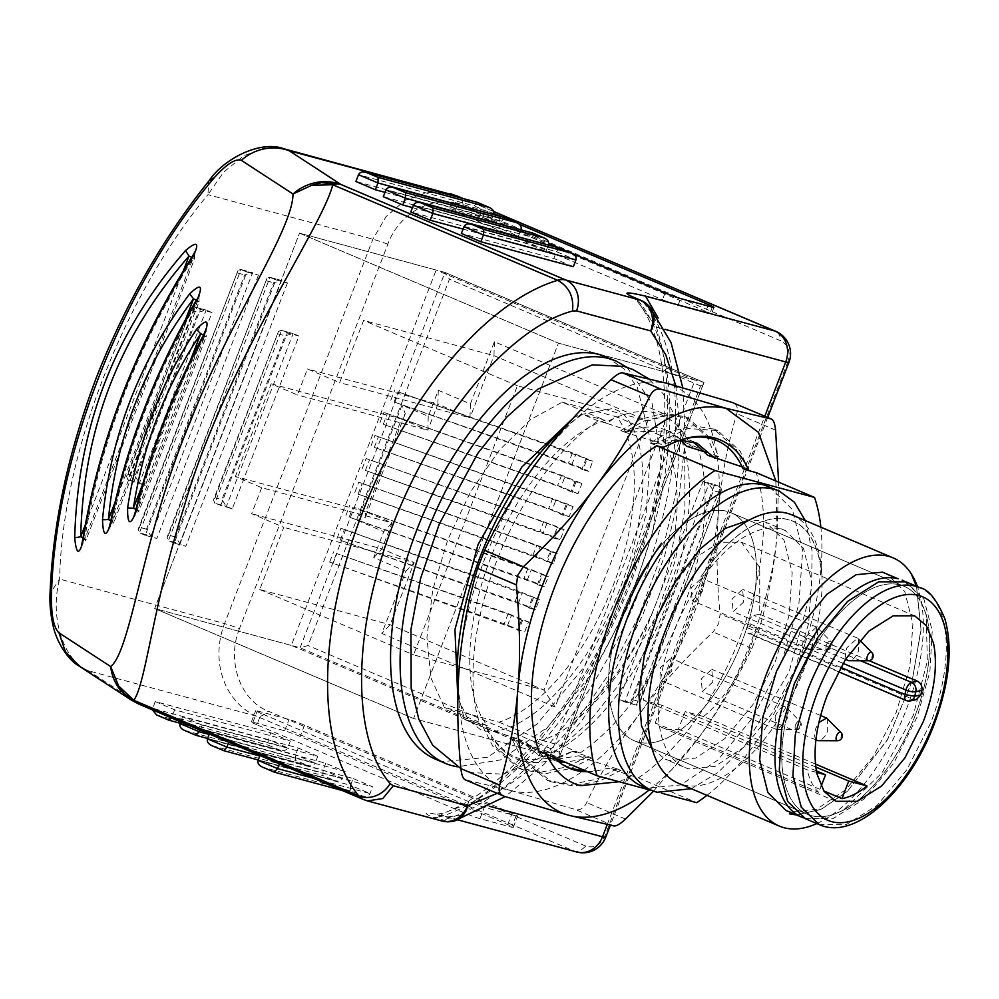 <?xml version="1.0" encoding="UTF-8"?>
<svg xmlns="http://www.w3.org/2000/svg" width="999" height="999" viewBox="0 0 999 999"><rect width="100%" height="100%" fill="white"/><g stroke="black" fill="none" stroke-linecap="round" stroke-linejoin="round"><path stroke-width="0.75" stroke-dasharray="5 3.75" d="M444.955 272.427L299.5 233.154L154.67 608.516L413.598 718.518L154.67 608.516L300.112 647.789L559.053 757.791L413.598 718.518L558.441 343.156L413.598 718.518L550.249 755.419L291.321 645.416L436.163 270.042L299.5 233.154L558.441 343.156L703.895 382.43L444.955 272.427L300.112 647.789L308.067 645.541L449.425 279.221L444.955 272.427L703.895 382.43C704.982 382.942 703.883 384.116 700.574 385.914L559.215 752.235C560.389 755.993 560.327 757.841 559.053 757.791L703.895 382.43M704.033 382.48L559.053 757.791M357.467 520.454L383.753 531.63L373.713 557.629L405.844 571.278L381.843 633.466L555.119 707.067L667.682 415.372L494.405 341.758L470.404 403.946L438.286 390.297L428.246 416.308L401.973 405.132L357.467 520.454L365.222 517.519L365.771 511.725L392.058 522.889L383.753 531.63M261.676 487.687L251.636 513.686L283.766 527.335L259.765 589.522L390.147 624.725L543.956 690.059L647.789 420.979L493.981 355.644L469.98 417.819L437.862 404.17L427.822 430.182L401.548 419.018L365.771 511.725L235.389 476.523L261.676 487.687L392.058 522.889L382.018 548.888L414.148 562.537L390.147 624.725L381.843 633.466M373.713 557.629L382.018 548.888L251.636 513.686M405.844 571.278L414.148 562.537L283.766 527.335M555.119 707.067L543.956 690.059L413.574 654.857L517.407 385.776L647.789 420.979L667.682 415.372M494.405 341.758L493.981 355.644L363.599 320.429L339.61 382.617L307.48 368.968L297.452 394.98L271.166 383.803L235.389 476.523M470.404 403.946L469.98 417.819L339.61 382.617M438.286 390.297L437.862 404.17L307.48 368.968M428.246 416.308L427.822 430.182L297.452 394.98M271.166 383.803L401.548 419.018L405.282 413.686L401.973 405.132M259.765 589.522L413.574 654.857M507.517 625.561L511.438 615.384L521.515 620.029L528.533 621.927L524.612 632.092L504.258 623.826L329.67 562.075L524.612 632.092M535.464 609.752L529.745 607.142A16.995 1.011 21.1 0 0 515.122 601.473L340.272 540.222L525.686 606.056C529.582 607.742 530.506 608.341 528.446 607.854L535.464 609.752L539.398 599.575L340.946 528.296L519.043 591.296L539.398 599.575M544.368 586.688A16.995 1.011 21.1 0 0 538.636 584.078A16.995 1.011 21.1 0 0 524.013 578.409L349.175 517.157L534.577 582.991C538.486 584.677 539.398 585.277 537.337 584.79L544.368 586.688L548.289 576.51L542.382 574.775L538.449 584.952L537.337 584.79L541.271 574.612C543.331 575.099 542.407 574.5 538.511 572.814L353.097 506.98L527.947 568.231L548.289 576.51M550.162 551.548L551.286 551.71L547.352 561.888L546.241 561.725L550.162 551.548L557.192 553.446L553.271 563.623A16.995 1.011 21.1 0 0 547.539 561.013A16.995 1.011 21.1 0 0 532.917 555.344L358.067 494.093L543.481 559.915C547.377 561.613 548.301 562.212 546.241 561.725L553.271 563.623M564.135 529.67L557.105 527.772L553.184 537.937L560.214 539.835A16.995 1.011 21.1 0 0 554.482 537.237A16.995 1.011 21.1 0 0 539.86 531.568L365.422 470.454L550.424 536.138C554.32 537.837 555.244 538.436 553.184 537.937L554.295 538.111L558.229 527.934L554.358 525.973L366.096 458.541L558.404 527.06A16.995 1.011 -158.9 0 1 564.135 529.67L560.214 539.835M573.039 506.605L375 435.477L567.307 503.996L573.039 506.605L569.105 516.77L562.087 514.872L552.01 510.239L555.943 500.062M564.835 476.998L574.912 481.643L581.93 483.541L578.009 493.706L570.978 491.808L560.914 487.175L564.835 476.998L383.903 412.412L561.588 475.262L581.93 483.541M588.861 471.353A16.995 1.011 21.1 0 0 583.141 468.756A16.995 1.011 21.1 0 0 568.518 463.086L394.081 401.973L579.083 467.657C582.979 469.355 583.903 469.955 581.843 469.468L588.861 471.353L592.794 461.188L585.764 459.29L586.875 459.453L582.954 469.63L581.843 469.468L585.764 459.29C587.824 459.777 586.913 459.178 583.004 457.492L398.014 391.808L572.439 452.909L592.794 461.188M517.407 385.776L363.599 320.429M511.438 615.384L336.85 553.633L508.191 613.648L528.533 621.927M533.478 597.839L529.557 608.016L528.446 607.854L532.367 597.677M551.286 551.71L540.097 546.903L358.741 482.167L536.838 545.167L557.192 553.446M557.105 527.772L558.229 527.934M569.105 516.77L548.763 508.491L374.325 447.39L552.01 510.239M578.009 493.706L557.654 485.427L383.229 424.325L560.914 487.175M329.67 562.075L333.591 551.898M332.929 563.811L336.85 553.633M337.013 538.473L340.946 528.296M340.272 540.222L344.193 530.044M349.175 517.157L353.097 506.98M345.916 515.409L349.837 505.232M354.82 492.345L358.741 482.167M358.067 494.093L362 483.916M365.422 470.454L369.355 460.289M362.175 468.718L366.096 458.541M371.066 445.654L375 435.477M374.325 447.39L378.246 437.225M379.97 422.589L383.903 412.412M383.229 424.325L387.15 414.16M394.081 401.973L398.014 391.808M390.821 400.237L394.755 390.06M606.543 356.993L623.813 368.693L637.312 387.375L651.148 442.644L646.016 514.76L622.677 593.194L584.527 666.508L537.125 724.025L487.387 757.342L442.569 761.625A218.519 107.268 -67 0 1 435.651 759.24M627.035 367.332L652.047 403.221L661.188 459.865L653.296 529.882L629.37 604.108L592.544 672.864L547.639 727.16L500.511 759.902L457.317 766.82M562.2 402.16L616.858 416.92A173.601 85.227 -67 0 1 613.511 584.54A173.601 85.227 -67 0 1 499.075 722.177L444.405 707.417L430.969 677.934L426.948 637.499L432.729 589.959L447.764 539.785L470.641 491.72L499.175 450.324L530.694 419.493L562.2 402.16L605.032 420.354A173.601 85.227 -67 0 0 490.596 557.991A173.601 85.227 -67 0 0 487.237 725.624L444.405 707.417M679.495 440.459L659.69 435.114A173.601 85.227 -67 0 1 651.997 613.461C635.039 651.373 614.397 682.567 590.072 707.03L587 706.905C612.712 682.604 634.377 651.46 651.997 613.461M499.075 722.177L541.908 740.371A173.601 85.227 -67 0 0 573.963 722.602C568.693 722.889 578.633 716.083 580.656 713.298L587 706.905M659.69 435.114L616.858 416.92M573.963 722.602L590.072 707.03M458.116 686.288A194.243 95.355 -67 0 0 464.81 719.555L487.237 725.624M563.623 428.883A194.243 95.355 -67 0 1 582.592 414.298L605.032 420.354M693.393 441.92L689.809 440.172L653.783 441.271L661.088 444.368L680.169 440.234M742.232 466.92L744.28 467.582L736.5 449.637L713.873 429.083L693.019 425.724L669.18 431.968L650.099 442.969L661.088 444.368M653.783 441.271L624.6 432.13L643.681 421.091L667.807 414.885L688.411 418.269L710.963 438.811L718.781 456.743L707.804 455.344M744.33 467.594L748.064 469.18M650.062 442.957L653.771 444.53M653.87 444.505L688.011 428.496L717.682 430.594L740.284 451.311L748.051 469.08M715.134 455.182L718.83 456.755M620.891 430.469L639.835 419.568L663.686 413.236L684.677 416.571L707.155 437.087L715.059 455.107M620.841 430.544L624.55 432.117M662.874 447.427L653.821 444.543M743.019 468.656L747.964 469.155M631.88 431.955L667.919 430.869L680.906 439.922A174.525 85.677 -67 0 0 667.02 430.482A174.525 85.677 -67 0 0 661.5 428.583A174.525 85.677 113 0 0 629.033 430.756L631.88 431.955L620.916 430.557M705.344 452.072L715.072 455.169M649.325 789.872A218.519 107.268 113 0 0 698.526 737.936A218.519 107.268 113 0 0 751.76 639.959A218.519 107.268 113 0 0 777.06 534.428L778.633 482.167M775.848 480.981L777.06 534.428C774.862 563.873 768.818 595.866 758.903 630.381L720.117 613.91L718.706 623.638L713.136 631.992C685.701 657.692 661.363 684.74 640.122 713.124C661.513 684.09 679.27 651.435 693.356 615.147C707.28 578.821 715.709 543.643 718.643 509.615C721.59 476.286 727.634 444.305 736.8 413.673C738.286 407.829 736.775 404.096 732.255 402.46M587.637 771.74A174.525 85.677 113 0 0 598.676 770.479L608.216 768.268L638.324 777.871A194.243 95.355 113 0 0 648.526 770.554C680.369 745.142 707.617 708.366 730.269 660.227A194.243 95.355 113 0 0 756.118 472.602M631.206 775.948L619.23 781.755M545.741 753.945L545.079 752.684L538.786 750.986M629.033 430.756L606.93 423.389L613.561 418.618A186.663 91.633 113 0 1 656.131 413.136A186.663 91.633 -67 0 1 690.596 445.866L686.513 446.228M653.583 791.108L698.526 737.936C717.294 713.061 735.102 683.241 751.922 648.476L758.903 630.381M546.753 754.37L546.091 752.846L550.187 752.559A174.525 85.677 113 0 0 554.383 757.617M546.091 752.846L545.079 752.684M504.245 796.315L465.447 779.844L510.514 790.496A218.519 107.268 113 0 1 459.44 664.347C462.375 630.319 470.804 595.142 484.727 558.816C498.826 522.527 516.57 489.872 537.974 460.839C583.99 401.161 627.197 375.374 667.569 383.466C705.993 396.653 723.014 438.698 718.643 509.615C716.021 543.094 716.52 577.859 720.117 613.91M510.514 790.496A218.519 107.268 113 0 0 640.122 713.124C619.193 741.658 601.386 771.478 586.713 802.597C583.741 808.378 579.895 810.664 575.199 809.477L510.514 790.496M613.561 418.618L604.457 422.614L598.176 420.904A194.243 95.355 113 0 0 480.382 726.173L486.675 727.871L491.271 735.576A186.663 91.633 113 0 0 521.965 760.826A186.663 91.633 113 0 0 572.802 751.136L555.569 758.116M541.908 740.371L564.335 746.44L579.919 753.059L572.802 751.136M579.919 753.059A194.243 95.355 113 0 0 590.109 745.741C621.965 720.329 649.213 683.553 671.865 635.414A194.243 95.355 113 0 0 697.714 447.789L690.596 445.866M568.718 767.956L547.34 751.348L516.158 741.37L525.536 759.977L551.211 781.83L574.163 786.088L600.137 780.768L620.841 770.454L608.216 768.268M598.676 770.479L587.087 771.515M547.34 751.348L550.187 752.559M606.93 423.389L604.47 422.614M555.019 758.278L523.863 759.852C510.589 756.705 499.725 748.613 491.271 735.576M572.065 751.335L587.949 756.468L567.382 766.77L541.071 772.127L518.256 767.844L492.744 746.116L483.241 727.384L486.663 727.871M512.387 739.772L516.108 741.358M617.082 768.918L596.428 779.183L570.491 784.565L547.39 780.331L521.79 758.366L512.387 739.847M617.195 768.893L620.903 770.466M587.999 756.48L591.695 758.054M591.695 758.116L570.953 768.418L545.042 773.775L521.977 769.53L496.378 747.564L486.975 729.045M483.204 727.372L486.913 728.945M558.741 761.713L546.041 758.291L525.437 742.045L512.462 739.797M617.132 768.868L585.963 758.89L565.122 762.175M557.854 759.09L578.671 755.793L591.645 758.041M486.988 728.97L518.131 738.948L538.773 755.207L555.769 759.028M518.131 738.948L525.437 742.045M578.671 755.793L585.963 758.89M805.256 520.554L812.112 551.048L811.575 588.411L789.098 671.965L744.567 746.153L718.044 772.477L691.345 788.723M642.257 786.338A162.675 79.858 -67 0 0 647.402 788.111L680.769 784.927L717.794 760.114L753.084 717.294L781.48 662.724L798.863 604.333L802.672 550.649L792.382 509.502L769.467 486.875M652.197 749.075L665.272 759.178L669.342 760.589L695.741 758.066L725.037 738.448L752.946 704.57L775.411 661.4L789.16 615.209L792.182 572.739L784.028 540.197L765.908 522.302L761.837 520.891L749.562 519.905M684.752 767.457A128.684 63.174 -67 0 0 688.823 768.855L715.209 766.333L744.505 746.715L772.414 712.849L794.879 669.667L808.628 623.476L811.65 581.018L803.496 548.463L785.376 530.569L781.305 529.17A128.684 63.174 -67 0 0 675.237 628.359A128.684 63.174 -67 0 0 684.752 767.457L665.272 759.178M792.02 514.935A145.679 71.516 -67 0 1 821.94 575.174A145.679 71.516 -67 0 1 800.286 678.383A145.679 71.516 -67 0 1 682.704 784.69A145.679 71.516 -67 0 1 678.096 783.091M821.94 575.174C817.994 538.049 803.508 519.055 778.508 518.194C752.497 519.867 726.423 539.722 700.311 577.759C726.061 539.785 752.122 519.93 778.508 518.194C803.496 519.443 817.981 538.436 821.94 575.174M816.845 823.563A145.679 71.516 113 0 0 902.122 719.979A145.679 71.516 113 0 0 917.469 586.688M796.615 814.972L821.041 809.477L847.364 791.383L821.041 809.302L796.515 814.934M785.988 810.464L790.059 811.862L816.458 809.352L845.741 789.722L873.65 755.856L896.128 712.674L909.864 666.495L912.886 624.025L904.744 591.47L886.613 573.576M916.495 586.276L921.115 629.407L912.075 681.33L920.991 629.283L916.42 586.251M912 681.605L887.562 739.685L847.364 791.383L887.474 739.585L912 681.605M803.533 817.844A128.684 63.174 -67 0 0 805.631 818.481L823.351 818.643L843.069 810.401L882.204 772.589L913.311 715.222L927.334 661.201L926.198 614.71L917.781 593.743L904.12 581.093M796.653 684.327A123.826 60.789 -67 0 1 904.182 586.326A123.826 60.789 -67 0 1 927.297 619.53A123.826 60.789 -67 0 1 914.884 716.258A123.826 60.789 -67 0 1 847.302 807.841A123.826 60.789 -67 0 1 807.354 814.26A123.826 60.789 -67 0 1 796.653 684.327A123.826 60.789 -67 0 1 900.274 584.964A123.826 60.789 -67 0 1 904.182 586.326A123.826 60.789 -67 0 1 914.884 716.258A123.826 60.789 -67 0 1 811.275 815.609A123.826 60.789 -67 0 1 807.354 814.26A123.826 60.789 -67 0 1 796.653 684.327M623.388 610.726A123.826 60.789 -67 0 1 730.918 512.712A123.826 60.789 -67 0 1 741.608 642.644A123.826 60.789 -67 0 1 634.078 740.646A123.826 60.789 -67 0 1 623.388 610.726A123.826 60.789 -67 0 1 730.918 512.712A123.826 60.789 -67 0 1 741.608 642.644A123.826 60.789 -67 0 1 634.078 740.646A123.826 60.789 -67 0 1 623.388 610.726M697.714 447.789L682.217 441.208M598.176 420.904L582.592 414.298M564.335 746.44A194.243 95.355 113 0 0 682.13 441.171M638.324 777.871L696.728 802.684M706.942 795.354A194.243 95.355 113 0 0 788.673 685.039A194.243 95.355 113 0 0 820.866 527.185M464.81 719.555L480.382 726.173M652.909 790.846L661.538 793.181M519.305 224.238L501.773 216.795M705.794 311.351L498.251 223.189A12.138 0.724 21.1 0 0 482.729 217.495L450.999 208.928A12.138 0.724 21.1 0 0 449.413 208.691A12.138 0.724 21.1 0 0 454.945 211.501L662.474 299.663A12.138 0.724 21.1 0 0 678.009 305.357L709.727 313.923A12.138 0.724 -158.9 0 0 711.325 314.161A12.138 0.724 -158.9 0 0 705.794 311.351L707.879 305.931M412.45 207.605L518.431 236.226L498.963 227.947L383.316 196.728M463.061 229.108L545.879 251.461L526.398 243.194L410.764 211.963M493.793 213.586A12.138 0.724 21.1 0 0 485.339 210.702L453.621 202.135A12.138 0.724 21.1 0 0 452.035 201.91A12.138 0.724 21.1 0 0 457.554 204.708L548.738 243.444M573.314 266.708L553.846 258.441L461.376 233.466M385.002 192.357L490.996 220.979L471.528 212.7L355.881 181.481M450.274 193.681L427.347 192.407L404.945 200.437L385.964 216.746L372.877 239.198L224.55 623.601A24.276 1.436 -158.9 0 1 239.498 628.633L387.824 244.218C399.575 211.626 435.701 193.244 463.174 205.894L780.719 340.784A24.276 11.913 113 0 0 775.761 331.331M283.329 148.614L264.435 147.977L243.818 155.744L223.664 172.115L207.954 194.668L208.704 181.219M640.746 300.299A24.276 11.913 -67 0 1 643.044 301.998L637.2 299.513L637.537 301.598L656.293 326.998L664.909 329.32M658.141 317.944L656.293 326.998A303.496 148.988 113 0 1 631.106 581.905A303.496 148.988 113 0 1 473.051 801.86L444.018 812.961L437.312 817.544A291.358 143.032 113 0 0 635.039 584.49A291.358 143.032 113 0 0 637.2 299.513A24.276 11.913 -67 0 0 634.914 297.814M504.907 217.67L501.585 221.166L498.963 227.947M518.431 236.226L520.916 229.795M532.342 232.917L529.02 236.413L526.398 243.194M545.879 251.461L548.351 245.042M559.777 248.164L556.455 251.661L553.846 258.441M490.996 220.979L493.481 214.548M471.528 212.7L474.15 205.919L493.618 214.186M585.751 846.066L268.207 711.163A24.276 11.913 -67 0 1 256.78 716.258A72.84 63.312 105.1 0 1 224.55 623.601L59.615 579.07C49.475 616.42 62.949 660.389 88.511 670.816L256.78 716.258L574.313 851.148A24.276 11.913 -67 0 0 585.751 846.066C594.043 848.551 600.362 845.329 604.707 836.413A24.276 1.436 -158.9 0 1 605.694 837.274M239.498 628.633C226.323 660.614 240.085 700.187 268.207 711.163M788.923 362.425A24.276 1.436 21.1 0 0 787.949 361.563C790.733 351.998 788.336 345.08 780.719 340.784M787.949 361.563L604.707 836.413M550.249 755.419L695.092 380.045L436.163 270.042M133.716 482.28L200.424 309.428L212.013 312.55L145.317 485.414L127.884 479.807L139.473 482.929L206.169 310.077L194.58 306.943L127.884 479.807L126.548 476.386L191.483 308.117L194.118 306.78L200.424 309.428M258.441 275.15L156.843 538.461L145.242 535.327L246.853 272.028L258.441 275.15L241.009 269.543L139.41 532.854L150.999 535.976L252.597 272.677L244.643 274.912L146.528 529.183L150.999 535.976L156.843 538.461M220.654 505.756L287.35 332.892L298.938 336.026L232.243 508.891L214.81 503.271L226.398 506.406L293.107 333.541L281.506 330.419L214.81 503.271L213.486 499.85L278.409 331.593L281.044 330.257L287.35 332.892M287.412 282.979L185.814 546.291L174.226 543.156L275.824 279.845L287.412 282.979L281.581 280.494L269.98 277.372L168.381 540.671L179.97 543.806L281.581 280.494L273.614 282.742L175.512 537L179.97 543.806L185.814 546.291M630.519 702.609L714.672 484.527L703.084 481.393L618.93 699.475L636.363 705.094L624.775 701.96L708.928 483.878L703.084 481.393M477.46 202.422L474.15 205.919L358.504 174.7M387.824 244.218A24.276 1.436 21.1 0 0 372.877 239.198L207.954 194.668C123.476 296.391 62.188 455.207 59.615 579.07L50.05 593.543M145.317 485.414L139.473 482.929L135.002 476.123L128.047 474.25L126.548 476.386M212.013 312.55L206.169 310.077L198.214 312.312L135.002 476.123M246.853 272.028L240.547 269.38L252.597 272.677M145.242 535.327L139.41 532.854L138.074 529.433L237.912 270.717L240.547 269.38M232.243 508.891L226.398 506.406L221.928 499.6L214.985 497.727L213.486 499.85M298.938 336.026L293.107 333.541L285.14 335.789L221.928 499.6M275.824 279.845L269.518 277.198L281.581 280.494M174.226 543.156L168.381 540.671L167.058 537.25L266.883 278.546L269.518 277.198M79.421 666.258L88.511 670.816L140.16 704.52L131.081 699.962M197.527 299.051L197.502 301.398L199.088 301.636L196.366 300.075M110.377 524.9L112.325 522.127L197.502 301.398C156.893 371.678 128.496 445.254 112.325 522.127L113.911 522.365L199.088 301.636L198.913 296.441M110.839 520.641L113.911 522.365L109.965 526.685M193.419 255.694L192.932 258.679L194.53 258.916L191.771 257.33M82.38 541.595L84.628 539.373L192.932 258.679C136.95 346.878 100.849 440.434 84.628 539.373L86.214 539.597L194.53 258.916L194.593 253.771M82.992 537.799L86.226 539.597L82.368 544.23M135.489 513.024L137.338 510.826L138.923 511.063L206.244 336.588L203.546 335.04M204.37 334.503L204.658 336.351L206.244 336.588L205.869 331.293M135.951 509.378L138.923 511.063L134.865 515.159M138.624 703.995L367.495 800.911M489.498 806.293L473.051 801.86L462.362 814.772L447.265 817.02L444.867 816.195C424.812 811.55 421.004 812.025 433.454 817.632L437.312 817.544L443.144 820.029A24.276 19.718 -105.4 0 0 454.458 820.916M714.672 484.527L720.516 487L636.363 705.094L639.46 703.92L721.84 490.422L720.516 487L708.928 483.878L713.386 490.684L632.729 699.712L624.775 701.96L618.93 699.475M256.88 724.799A12.138 0.724 -158.9 0 1 251.348 721.99A12.138 0.724 -158.9 0 1 252.934 722.227L284.653 730.793A12.138 0.724 -158.9 0 1 300.187 736.488L507.729 824.65A12.138 0.724 -158.9 0 1 513.249 827.459A12.138 0.724 -158.9 0 1 511.663 827.222L479.945 818.656A12.138 0.724 -158.9 0 1 464.41 812.961L256.88 724.799L261.238 713.486A12.138 0.724 21.1 0 1 255.707 710.689A12.138 0.724 21.1 0 1 257.305 710.913L289.023 719.48A12.138 0.724 21.1 0 1 304.545 725.187L512.087 813.348A12.138 0.724 21.1 0 1 517.619 816.158A12.138 0.724 21.1 0 1 516.021 815.921L484.303 807.354A12.138 0.724 21.1 0 1 468.781 801.66L261.238 713.486M345.192 771.553L229.545 740.321L210.077 732.055L325.724 763.273L345.192 771.553L342.57 778.333L323.102 770.067L207.455 738.835M202.11 725.074L182.642 716.807L298.276 748.026L317.757 756.305L202.11 725.074L200.15 730.132M353.159 778.521L372.627 786.787L280.17 761.825L260.689 753.558L353.159 778.521L350.537 785.301L258.079 760.339M270.841 732.791L290.309 741.058L174.663 709.827L155.195 701.56L270.841 732.791L268.232 739.572L152.585 708.341L172.053 716.62L287.7 747.839L268.232 739.572L268.057 745.117L280.494 750.324L180.157 723.226M128.047 474.25L191.483 308.117M194.118 306.78L206.169 310.077M146.528 529.183L139.573 527.297L237.912 270.717M139.573 527.297L138.074 529.433M214.985 497.727L278.409 331.593M281.044 330.257L293.107 333.541M175.512 537L168.556 535.127L266.883 278.546M168.556 535.127L167.058 537.25M632.729 699.712L639.685 701.598L721.84 490.422M639.685 701.598L639.46 703.92M636.825 705.257L624.775 701.96M229.545 740.321L228.783 742.294M325.724 763.273L323.102 770.067L322.939 775.611L335.377 780.818L258.217 759.977M210.077 732.055L209.315 734.028M182.642 716.807L180.682 721.865M317.757 756.305L315.135 763.086L295.667 754.819L180.02 723.588M298.276 748.026L295.667 754.819L295.492 760.364L307.929 765.571L207.592 738.473M313.711 778.371L370.005 793.581L350.537 785.301L350.374 790.858L362.05 795.816C365.946 796.915 368.606 796.178 370.005 793.581L372.627 786.787M260.689 753.558L259.94 755.531M280.17 761.825L279.408 763.798M290.309 741.058L287.7 747.839C286.288 750.436 283.629 751.186 279.732 750.087L168.731 720.104M155.195 701.56L152.335 709.814M174.663 709.827L171.453 717.944M223.601 750.599L334.615 780.569C338.511 781.68 341.159 780.931 342.57 778.333L259.765 755.968M196.166 735.351L307.18 765.334C311.076 766.433 313.723 765.684 315.135 763.086L209.141 734.465M274.226 772.102L342.32 790.521M695.092 380.045L558.441 343.156L299.5 233.154L154.67 608.516L291.321 645.416M805.456 818.73L832.779 818.768L863.91 799.188L893.693 763.248L917.194 716.882L929.882 671.753L932.229 630.606L923.913 599.175L906.081 581.855M869.18 660.701L759.715 614.198L759.727 567.469L741.358 542.22L719.967 542.182L695.591 557.517L672.265 585.664L653.858 621.965C642.657 651.947 639.273 678.084 643.693 700.361L807.229 769.842A100.762 49.463 113 0 0 818.768 792.369L821.128 786.263M815.459 764.073L703.521 716.52L685.202 711.575L678.408 729.158A100.762 49.463 113 0 1 662.562 727.697A100.762 49.463 113 0 1 655.232 722.901L818.768 792.369M678.408 729.158L823.788 790.921M703.521 716.52A100.762 49.463 113 0 0 750.062 647.939A100.762 49.463 113 0 0 755.369 632.33L913.061 699.325L916.233 699.637M815.783 767.045L685.202 711.575M655.232 722.901L662.012 705.306L643.693 700.361M816.358 770.878L662.012 705.306M816.633 772.377L807.229 769.842M759.715 614.198L753.92 615.421A7.28 3.571 -67 0 0 748.251 623.064L747.165 627.597A7.28 3.571 -67 0 0 748.351 633.453A7.28 3.571 -67 0 0 749.575 633.541L755.369 632.33M910.401 700.873A7.28 6.006 78.1 0 1 907.267 700.536A7.28 3.571 -67 0 1 906.056 700.449M702.697 591.008L692.157 600.624L691.108 587.887L701.648 578.271L702.697 591.008M805.968 636.675L816.508 627.072L817.532 627.772L817.557 639.81A12.138 5.957 -67 0 1 808.228 649.662A12.138 5.957 -67 0 1 807.017 649.412A12.138 5.957 -67 0 1 805.968 636.675M743.668 602.072L733.129 611.688L732.08 598.95L742.619 589.335L743.668 602.072M846.103 658.403A12.138 5.957 -67 0 1 846.952 647.739L857.492 638.136L858.503 638.836L858.541 650.873A12.138 5.957 -67 0 1 849.212 660.726M712.824 682.017L702.285 691.633L701.236 678.895L711.775 669.28L712.824 682.017M815.946 739.522A12.138 5.957 -67 0 1 816.108 727.697L818.905 722.464M827.659 718.781L827.696 730.818A12.138 5.957 -67 0 1 818.356 740.671M671.84 670.953L661.313 680.569L660.252 667.832L670.791 658.216L671.84 670.953M775.124 716.62A12.138 5.957 -67 0 1 785.664 707.017A12.138 5.957 -67 0 1 786.675 707.717A12.138 5.957 -67 0 1 786.712 719.755L777.384 729.607L776.173 729.37L775.124 716.62M559.215 752.235L308.067 645.541M700.574 385.914L449.425 279.221M521.515 620.029L517.582 630.207M566.008 504.707L562.087 514.872M574.912 481.643L570.978 491.808M508.191 613.648L504.258 623.826M515.122 601.473L519.043 591.296M518.369 603.209L522.302 593.031M527.272 580.144L531.193 569.967M527.947 568.231L524.013 578.409M532.917 555.344L536.838 545.167M536.176 557.08L540.097 546.903M547.04 523.126L543.119 533.304M543.781 521.391L539.86 531.568M552.684 498.326L548.763 508.491M561.588 475.262L557.654 485.427M571.765 464.822L575.699 454.645M572.439 452.909L568.518 463.086M613.985 825.948L575.199 809.477M751.922 648.476L713.136 631.992M625.511 819.08L586.713 802.597M775.586 430.144L736.8 413.673M500.824 216.533L498.251 223.189M712.349 307.143L709.727 313.923M493.618 211.538L462.749 198.414M482.729 217.495L485.339 210.702M678.009 305.357L680.631 298.576M463.174 205.894A24.276 11.913 113 0 0 458.229 196.441M385.939 189.935L501.585 221.166L521.053 229.433M413.374 205.182L529.02 236.413L548.488 244.68M665.097 292.882L662.474 299.663M454.945 211.501L457.554 204.708M453.621 202.135L450.999 208.928M463.998 226.686L556.455 251.661L575.923 259.927M675.774 385.726L680.694 435.439L675.973 492.569L661.912 553.646L639.348 614.984L609.652 672.901L574.612 723.888L536.338 764.859L497.152 793.356M649.575 306.705A24.276 20.579 -41 0 0 643.044 301.998A291.358 143.032 113 0 1 640.721 587.375A291.358 143.032 113 0 1 443.144 820.029A24.276 11.913 -67 0 1 439.298 820.117L365.11 800.087A48.564 23.839 113 0 1 363.574 799.55M607.217 824.6L764.797 416.233M576.71 851.972A24.276 21.104 105.1 0 1 574.313 851.148L444.867 816.195M204.658 336.351C174.613 392.457 152.173 450.611 137.338 510.826L204.658 336.351M433.454 817.632L439.298 820.117A24.276 21.104 -74.9 0 0 441.695 820.941M191.259 310.439L198.214 312.312M237.687 273.039L244.643 274.912M278.184 333.916L285.14 335.789M266.658 280.856L273.614 282.742M114.91 502.672L185.851 318.818M85.19 525.124L183.292 270.891M142.782 483.916L190.135 361.213M720.341 492.557L713.386 490.684M252.934 722.227L257.305 710.913M468.781 801.66L464.41 812.961M479.945 818.656L484.303 807.354M516.021 815.921L511.663 827.222M507.729 824.65L512.087 813.348M304.545 725.187L300.187 736.488M284.653 730.793L289.023 719.48M211.925 745.641L322.939 775.611M184.49 730.394L295.492 760.364M350.374 790.858L262.55 767.145M157.043 715.147L268.057 745.117M819.08 824.525L846.228 824.612L877.172 805.319L906.842 769.779L930.831 722.664A128.684 63.174 -67 0 0 919.717 587.637M860.639 660.764L753.92 615.421M749.575 633.541L907.267 700.536L913.061 699.325M842.994 663.324L748.251 623.064M840.634 667.307L747.165 627.597M826.473 644.83A4.57 2.248 -67 0 1 830.306 641.171A4.57 2.248 -67 0 1 830.831 641.483A4.57 2.248 -67 0 1 830.843 646.016A4.57 2.248 -67 0 1 827.322 649.712A4.57 2.248 -67 0 1 827.022 649.675A4.57 2.248 -67 0 1 826.473 644.83M871.802 652.547A4.57 2.248 -67 0 1 871.815 657.08A4.57 2.248 -67 0 1 868.306 660.776M840.958 732.492A4.57 2.248 -67 0 1 840.971 737.025A4.57 2.248 -67 0 1 837.462 740.734M795.629 724.774A4.57 2.248 -67 0 1 799.45 721.116A4.57 2.248 -67 0 1 799.974 721.428A4.57 2.248 -67 0 1 799.987 725.961A4.57 2.248 -67 0 1 796.478 729.67A4.57 2.248 -67 0 1 796.166 729.62A4.57 2.248 -67 0 1 795.629 724.774M405.282 413.686L365.222 517.519M522.627 620.192L518.693 630.369M567.12 504.87L563.199 515.047M576.023 481.805L572.102 491.983M689.822 440.172L697.127 443.269M713.91 428.983L717.682 430.594M688.461 418.169L684.677 416.571M667.02 430.482L667.919 430.869M567.944 767.644L569.48 768.293M551.173 781.93L547.39 780.331M518.219 767.931L521.977 769.53M538.761 755.244L546.028 758.328M785.376 530.569L765.908 522.302M927.297 619.53L926.21 614.71M847.302 807.841L843.069 810.401M904.182 586.326L730.918 512.712L904.182 586.326M807.354 814.26L634.078 740.646L807.354 814.26M460.914 768.606L472.003 772.639L503.496 774.2L558.066 749.812L589.16 721.89L617.981 685.838L656.53 615.172L675.299 560.551L684.939 509.453L684.702 451.361L677.072 419.905L663.261 393.881L648.214 378.471M573.189 418.119L578.846 414.96L612.487 408.591L615.821 409.74C624.45 412.599 631.705 422.565 637.612 439.622C646.266 468.718 644.255 507.105 631.568 554.782C614.048 613.423 587.4 661.101 551.61 697.839C530.294 720.579 499.787 735.626 483.391 730.456L480.057 729.295L468.131 719.68L457.817 697.901M713.935 307.38L711.325 314.161M463.136 198.526L493.593 211.463M632.005 296.491L637.537 301.598C675.561 347.939 674.6 468.269 629.507 581.668C587.974 692.419 508.816 789.173 444.006 812.961L435.751 814.447L457.942 819.904M452.035 201.91L449.413 208.691M767.694 417.457L610.339 825.236M682.779 387.687L685.302 439.31L679.158 496.028L664.772 555.382L642.919 614.635L614.635 670.916L581.268 721.528L544.305 764.085L505.182 796.615M251.348 721.99L255.707 710.689M513.249 827.459L517.619 816.158M662.562 727.697L835.838 801.298M741.358 542.207L914.634 615.821M838.211 671.628L748.351 633.453M816.508 627.072L701.648 578.271M807.017 649.412L692.157 600.624M808.228 649.662L827.322 649.712A4.858 4.858 0 0 0 830.831 641.483L817.532 627.772M857.492 638.136L742.619 589.335M845.454 659.402L733.129 611.688M859.889 640.259L858.503 638.836M820.616 715.521L711.775 669.28M815.908 739.897L702.285 691.633M785.664 707.017L670.804 658.216M776.173 729.37L661.301 680.569M777.384 729.607L796.478 729.67A4.858 4.858 0 0 0 799.974 721.428L786.675 707.717"/><path stroke-width="1.5" d="M457.317 766.82L452.11 765.684A218.519 107.268 -67 0 1 445.192 763.298L435.651 759.24A218.519 107.268 -67 0 1 419.518 523.039A218.519 107.268 -67 0 1 599.625 354.608L616.083 361.051L627.035 367.332M445.192 763.298A218.519 107.268 -67 0 1 429.058 527.097A218.519 107.268 -67 0 1 609.165 358.653L616.083 361.051M458.116 686.288A194.243 95.355 -67 0 1 563.623 428.883M693.393 441.92L707.804 455.344L742.232 466.92M680.169 440.234L697.115 443.269L715.097 458.441M671.977 443.419C687.562 436.388 701.748 434.565 714.535 437.949C729.607 442.157 741.108 453.059 749 470.679L743.019 468.656C736.013 453.047 725.923 443.181 712.737 439.036C700.486 435.327 686.9 436.788 671.977 443.419L662.861 447.415M680.906 439.922L686.513 446.228L705.344 452.072M465.034 779.72L504.245 796.315C499.675 794.704 498.164 790.971 499.7 785.102C509.615 750.574 515.659 718.593 517.844 689.16C520.541 659.927 520.054 625.162 516.371 584.865L517.794 575.137L523.351 566.783C553.771 537.787 578.109 510.739 596.378 485.651C642.394 425.974 685.601 400.187 725.973 408.279L661.301 389.298C656.593 388.062 652.747 390.359 649.775 396.178C632.954 430.931 615.147 460.751 596.378 485.651A218.519 107.268 113 0 0 543.131 583.628A218.519 107.268 113 0 0 517.844 689.16A218.519 107.268 113 0 0 568.918 815.309A218.519 107.268 113 0 0 649.325 789.872M778.633 482.167L775.586 430.144C774.874 423.339 773.363 419.592 771.041 418.931L725.973 408.279L758.491 432.392L775.848 480.981M662.874 447.427L656.58 445.716A194.243 95.355 113 0 0 538.786 750.986L597.19 775.798L652.909 790.846M820.866 527.185A194.243 95.355 113 0 0 814.522 497.415L756.118 472.602L749 470.679M619.23 781.755L580.369 785.639C567.632 782.13 557.392 773.713 549.675 760.376L545.741 753.945M504.245 796.315L568.918 815.309L613.985 825.948C616.445 826.235 620.292 823.938 625.511 819.08L653.583 791.108M732.255 402.46L771.453 419.056L732.255 402.46L667.569 383.466L622.514 372.827C620.029 372.577 616.183 374.862 610.988 379.695C583.553 405.394 559.215 432.442 537.974 460.839C517.045 489.36 499.238 519.18 484.565 550.299L477.584 568.394C468.431 599.025 462.387 631.006 459.44 664.347C456.818 697.814 457.305 732.567 460.914 768.631L432.617 745.154L418.806 719.143L411.176 687.674L410.939 629.582L420.579 578.483L439.348 523.863L477.884 453.196L506.718 417.145L537.812 389.223L592.37 364.847L623.875 366.396L632.904 369.518L648.214 378.471M554.383 757.617A174.525 85.677 113 0 0 569.48 768.293A174.525 85.677 113 0 0 574.999 770.192A174.525 85.677 113 0 0 587.637 771.74M546.753 754.37L549.675 760.376M465.447 779.844C463.149 779.145 461.638 775.399 460.914 768.631L499.7 785.102M587.087 771.515L568.718 767.956M565.122 762.175L558.741 761.713M555.769 759.028L557.854 759.09M609.153 656.942C620.404 615.222 637.849 577.297 661.488 543.181C638.361 576.61 620.916 614.535 609.153 656.942M691.345 788.723L657.13 792.244A162.675 79.858 -67 0 1 651.985 790.471A162.675 79.858 -67 0 1 639.972 614.635A162.675 79.858 -67 0 1 774.05 489.235L779.195 491.021L794.317 502.122L805.256 520.554M779.195 491.021L764.322 485.102A162.675 79.858 -67 0 0 630.232 610.489A162.675 79.858 -67 0 0 642.257 786.338L651.985 790.471M749.562 519.905L725.474 528.334L700.324 548.813L676.81 579.12L657.454 616.046L644.318 655.606L638.823 693.568L641.545 725.886L652.197 749.075M779.345 826.098L678.096 783.091A145.679 71.516 -67 0 1 667.344 625.624A145.679 71.516 -67 0 1 787.412 513.336A145.679 71.516 -67 0 1 792.02 514.935L893.268 557.942A145.679 71.516 113 0 0 888.648 556.343A145.679 71.516 113 0 0 858.054 559.49A145.679 71.516 113 0 0 759.215 695.416A145.679 71.516 113 0 0 779.345 826.098A145.679 71.516 113 0 0 783.953 827.696A145.679 71.516 113 0 0 816.845 823.563M917.469 586.688A145.679 71.516 113 0 0 911.275 573.863A145.679 71.516 113 0 0 893.268 557.942M796.515 814.934L789.447 813.86L796.615 814.972M882.542 572.177L856.155 574.7L826.86 594.318L798.95 628.184L776.485 671.365L762.736 717.557L759.715 760.014L767.856 792.569L785.988 810.464L801.56 817.082A128.684 63.174 -67 0 1 790.446 682.055A128.684 63.174 -67 0 1 898.126 578.796L882.542 572.177M916.42 586.251L911.275 573.863L916.495 586.276M904.12 581.093L902.197 580.194M803.533 817.844A128.684 63.174 -67 0 1 801.56 817.082M682.217 441.208L679.495 440.459M814.522 497.415L714.984 470.529L656.58 445.716M661.538 793.181L696.728 802.684A194.243 95.355 113 0 0 706.93 795.366A194.243 95.355 113 0 0 706.942 795.354M714.984 470.529A194.243 95.355 113 0 0 597.19 775.798M707.879 305.931L708.403 304.57L519.305 224.238M501.773 216.795L500.874 216.408A12.138 0.724 21.1 0 0 493.793 213.586M708.403 304.57A12.138 0.724 -158.9 0 1 713.935 307.38A12.138 0.724 -158.9 0 1 712.349 307.143L680.631 298.576A12.138 0.724 21.1 0 1 665.097 292.882L548.738 243.444M658.141 317.944L645.541 296.116C625.474 291.458 621.678 291.945 634.14 297.552A24.276 11.913 -67 0 1 634.877 297.802M393.144 187.45L405.582 192.657L516.583 222.64L504.907 217.67L393.893 187.7C389.997 186.601 387.35 187.337 385.939 189.935L383.316 196.728L402.784 204.995L412.45 207.605M532.342 232.917L420.579 202.697L433.017 207.904L544.018 237.874L532.342 232.917L421.328 202.947C417.445 201.835 414.785 202.585 413.374 205.182L410.764 211.963L430.232 220.242L463.061 229.108M480.844 241.746L483.466 234.965L463.998 226.686L461.376 233.466L480.844 241.746L573.314 266.708L575.923 259.927L483.466 234.965L483.628 229.408L471.953 224.45L559.502 248.052M477.46 202.422L365.696 172.215L378.134 177.41L489.148 207.392L477.46 202.422L366.458 172.452C362.562 171.353 359.915 172.103 358.504 174.7L355.881 181.481L375.349 189.748L385.002 192.357M315.859 182.567L321.478 182.655L311.788 185.252L293.007 194.018C299.6 188.174 307.217 184.365 315.859 182.567A48.564 46.703 -56.9 0 1 340.846 184.44L289.198 150.737L283.329 148.614C261.75 140.447 225.012 157.205 208.953 180.881L214.523 177.41C226.611 164.061 235.552 158.366 241.358 160.315A48.564 46.703 -56.9 0 1 289.198 150.737L457.455 196.166L283.329 148.614M576.535 310.889L572.477 311.039C574.05 296.965 569.118 286.725 557.679 280.307A48.564 23.839 113 0 1 565.784 280.007A24.276 21.104 105.1 0 1 576.535 310.889L650.724 330.919A24.276 21.104 105.1 0 0 639.984 300.037L565.784 280.007L340.846 184.44A48.564 23.839 113 0 0 336.963 184.016A48.564 23.839 113 0 0 332.742 184.753L557.679 280.307A291.358 143.032 113 0 0 362.55 512.262A291.358 143.032 113 0 0 358.741 795.866A48.564 23.839 113 0 0 363.574 799.55L138.624 703.995L131.081 699.962L120.117 689.859A48.564 46.703 -56.9 0 1 110.664 666.558L59.016 632.854C54.233 628.433 51.686 617.557 51.374 600.212C53.059 462.437 119.83 289.173 214.523 177.41M520.916 229.795L405.407 198.214L402.784 204.995M548.351 245.042L432.842 213.461L430.232 220.242M375.349 189.748L377.972 182.967L358.504 174.7M493.481 214.548L377.972 182.967L378.134 177.41M321.478 182.655L336.963 184.016M241.358 160.315L293.007 194.018C292.844 229.882 230.207 319.168 190.072 422.24C143.057 533.466 131.281 650.611 110.664 666.558L118.606 685.913L133.804 700.311C145.991 683.366 153.147 603.346 184.74 504.657C225.2 364.423 322.552 227.135 332.742 184.753L311.788 185.252M189.648 293.906C139.685 360.364 110.627 435.651 102.497 519.767C103.122 536.038 105.744 537.749 110.377 524.9C126.836 446.153 155.894 370.866 197.527 299.038C203.209 285.09 200.587 283.379 189.648 293.906L193.556 298.826L196.366 300.075M185.539 250.549C114.585 331.855 77.635 427.584 74.713 537.762C76.249 553.821 78.871 555.531 82.592 542.907C99.013 441.595 135.964 345.854 193.419 255.694C199.675 242.495 197.053 240.784 185.539 250.549L188.998 256.106L191.771 257.33M135.489 513.024C150.624 451.336 173.576 391.833 204.37 334.503C209.703 319.842 207.068 318.119 196.491 329.358C160.514 383.391 137.55 442.894 127.61 507.879C127.447 524.438 130.082 526.161 135.489 513.024L135.277 512.062C150.374 450.849 173.177 391.745 203.696 334.752L204.37 334.503M521.053 229.433C521.74 226.573 520.254 224.313 516.583 222.64L504.795 217.607M405.582 192.657L405.407 198.214L385.939 189.935M548.488 244.68C549.188 241.82 547.702 239.56 544.018 237.874L532.23 232.854M433.017 207.904L432.842 213.461L413.374 205.182M575.923 259.927C576.623 257.068 575.137 254.795 571.465 253.122L559.665 248.102M463.998 226.686C465.359 224.101 468.019 223.351 471.953 224.45L559.577 248.077M493.618 214.186C494.305 211.338 492.819 209.066 489.148 207.392L477.36 202.372M208.941 180.931C163.274 237.637 125.799 303.072 96.516 377.235C68.207 452.01 52.722 524.113 50.05 593.543L51.374 600.212M59.016 632.854L65.372 651.635L79.208 666.121L131.081 699.962M102.497 519.767L108.391 519.567L110.839 520.641M197.527 299.051L199.126 294.443L198.913 296.441M110.377 524.9L110.177 523.788C126.636 445.604 155.482 370.816 196.741 299.438M74.713 537.762L80.694 536.8L82.992 537.799M193.419 255.694L192.457 256.256L194.917 251.76L194.593 253.771M82.592 542.907L82.38 541.595C98.889 440.934 135.577 345.816 192.457 256.268M127.61 507.879L133.391 508.254L135.951 509.378M196.491 329.358L200.724 333.791L203.546 335.04M505.182 796.615L454.458 820.916A24.276 19.718 -105.4 0 0 467.495 805.781A24.276 21.104 -74.9 0 1 441.695 820.941L367.495 800.911L382.779 798.563L393.294 785.738L390.122 783.641A24.276 20.492 -39.6 0 1 358.741 795.866L133.804 700.311A48.564 23.839 113 0 0 136.713 702.971L138.624 703.995M118.606 685.913L124.226 693.855L120.117 689.859M124.226 693.855L136.713 702.971M228.783 742.294L226.923 747.102L259.765 755.968M209.315 734.028L207.455 738.835L226.923 747.102L223.801 750.699M180.682 721.865L180.02 723.588L199.488 731.855L209.141 734.465M200.15 730.132L196.166 735.351L207.592 738.473M259.94 755.531L258.079 760.339C257.355 763.161 258.841 765.421 262.55 767.145L274.226 772.102L277.547 768.606L313.711 778.371M279.408 763.798L277.547 768.606L258.079 760.339M223.601 750.599L211.501 745.479M211.925 745.641C208.254 743.955 206.768 741.695 207.455 738.835M196.166 735.351L184.066 730.232L196.279 735.414M184.49 730.394C180.819 728.721 179.321 726.448 180.02 723.588M342.32 790.521L274.338 772.165L262.55 767.145M180.157 723.226L168.931 720.204L156.631 714.984L152.335 709.814M168.931 720.204L171.453 717.944M794.342 683.703L781.655 728.833L779.307 769.979L787.637 801.41L805.456 818.73L819.08 824.525C854.669 841.108 908.528 791.757 933.715 725.474C949.375 684.04 953.108 648.501 944.904 618.856C936.8 599.625 928.396 589.21 919.717 587.637L906.081 581.855L878.758 581.818L847.627 601.386L817.844 637.337L794.342 683.703M827.135 695.579C815.933 725.561 812.549 751.698 816.97 773.975L824.1 791.37L835.838 801.298L857.242 801.335L881.618 786.001L904.932 757.854L923.338 721.553C934.54 691.57 937.936 665.434 933.503 643.144L926.385 625.749L914.634 615.821L893.243 615.796L868.868 631.118L845.541 659.265L827.135 695.579M823.788 790.921L841.957 798.638A100.762 49.463 113 0 0 867.057 785.988L848.738 781.043L815.783 767.045M815.459 764.073L867.057 785.988M920.778 694.954A100.762 49.463 113 0 0 921.865 690.421L915.833 691.695L914.747 696.228L920.778 694.954L916.233 699.637M869.18 660.701L917.407 681.193C920.916 683.104 922.402 686.176 921.865 690.421M848.738 781.043L841.957 798.638M821.128 786.263L825.561 774.787L816.358 770.878M825.561 774.787L816.633 772.377M917.407 681.193L911.612 682.417A7.28 3.571 -67 0 0 905.956 690.059A7.28 2.06 -166.5 0 0 915.833 691.695C916.47 687.424 915.072 684.327 911.612 682.417L860.639 660.764M838.211 671.628L906.056 700.449A7.28 3.571 -67 0 1 904.869 694.592L840.634 667.307M906.056 700.449A7.28 7.28 0 0 0 910.401 700.873A7.28 6.006 78.1 0 0 914.747 696.228L904.869 694.592L905.956 690.059L842.994 663.324M868.306 660.776A4.858 4.858 0 0 0 871.802 652.547A4.57 2.248 -67 0 0 871.278 652.235A4.57 2.248 -67 0 0 867.457 655.893A4.57 2.248 -67 0 0 867.994 660.739A4.57 2.248 -67 0 0 868.306 660.776L849.212 660.726A12.138 5.957 -67 0 1 848.001 660.489A12.138 5.957 -67 0 1 846.103 658.403M818.905 722.464L826.648 718.081L840.958 732.492A4.57 2.248 -67 0 0 840.434 732.18A4.57 2.248 -67 0 0 836.613 735.838A4.57 2.248 -67 0 0 837.15 740.684A4.57 2.248 -67 0 0 837.462 740.734L818.356 740.671A12.138 5.957 -67 0 1 817.145 740.434A12.138 5.957 -67 0 1 815.946 739.522M516.371 584.865L477.584 568.394M661.301 389.298L622.514 372.827M523.351 566.783L484.565 550.299M649.775 396.178L610.988 379.695M645.541 296.116L774.999 331.069L493.618 211.538M462.749 198.414L457.455 196.166A24.276 11.913 113 0 1 458.229 196.441L463.136 198.526M675.774 385.726L665.771 354.77L650.724 330.919A24.276 20.579 -41 0 0 649.575 306.705A24.276 24.276 0 0 0 640.746 300.299A24.276 11.913 -67 0 0 639.984 300.037L634.14 297.552M775.761 331.331A24.276 11.913 113 0 0 774.999 331.069A24.276 21.104 105.1 0 1 785.738 361.95A24.276 1.436 21.1 0 0 788.923 362.425A24.276 24.276 0 0 0 775.761 331.331L493.593 211.463M664.909 329.32L785.738 361.95L764.797 416.233M497.152 793.356L467.495 805.781L393.294 785.738M390.122 783.641C358.179 746.128 352.522 665.259 375.786 578.583C407.08 453.996 497.689 330.744 572.477 311.039M489.498 806.293L602.509 836.812L607.217 824.6M559.777 248.164L571.465 253.122L483.628 229.408M605.694 837.274A24.276 1.436 -158.9 0 1 602.509 836.812A24.276 21.104 105.1 0 1 576.71 851.972A24.276 24.276 0 0 0 605.694 837.274L610.339 825.236M114.91 502.672L108.391 519.567C116.259 437.262 144.643 363.686 193.556 298.826L185.851 318.818M85.19 525.124L80.694 536.8C83.392 429.046 119.493 335.477 188.998 256.106L183.292 270.891M142.782 483.916L133.391 508.254C143.069 444.667 165.509 386.513 200.724 333.791L190.135 361.213M919.717 587.637A128.684 63.174 -67 0 0 808.416 688.336A128.684 63.174 -67 0 0 807.966 689.497L795.291 734.627L792.944 775.773L801.26 807.192L819.08 824.525M817.706 691.82A121.403 59.59 -67 0 1 919.142 595.579A121.403 59.59 -67 0 1 933.191 724.213A121.403 59.59 -67 0 1 932.766 725.299A121.403 59.59 -67 0 1 831.33 821.553A121.403 59.59 -67 0 1 817.282 692.919A121.403 59.59 -67 0 1 817.706 691.82M457.817 697.901L454.957 629.507L478.059 544.58L521.753 467.107L573.189 418.119M640.746 300.299L632.704 296.928M458.229 196.441L450.274 193.681M504.707 217.582L393.131 187.462M788.923 362.425L767.694 417.457M50.037 593.581C49.575 603.758 50.574 614.31 53.009 625.262C56.181 641.283 67.944 660.089 79.208 666.121M110.177 523.801L108.941 528.234L109.965 526.685M82.368 541.608L81.456 545.804L82.368 544.23M135.277 512.075L133.791 516.633L134.865 515.159M205.869 331.293L205.969 329.358L203.696 334.752M649.575 306.705L671.041 342.582L682.779 387.687M367.495 800.911L363.574 799.55M457.942 819.904L576.71 851.972M441.695 820.941A24.276 24.276 0 0 0 454.458 820.916M258.217 759.977L223.813 750.686M223.714 750.661L211.501 745.466M168.843 720.167L156.631 714.984M910.401 700.873L916.27 699.637M848.001 660.489L845.454 659.402M871.802 652.547L859.889 640.259M826.648 718.081L820.616 715.521M817.145 740.434L815.908 739.897M837.462 740.734A4.858 4.858 0 0 0 840.958 732.492"/></g></svg>
